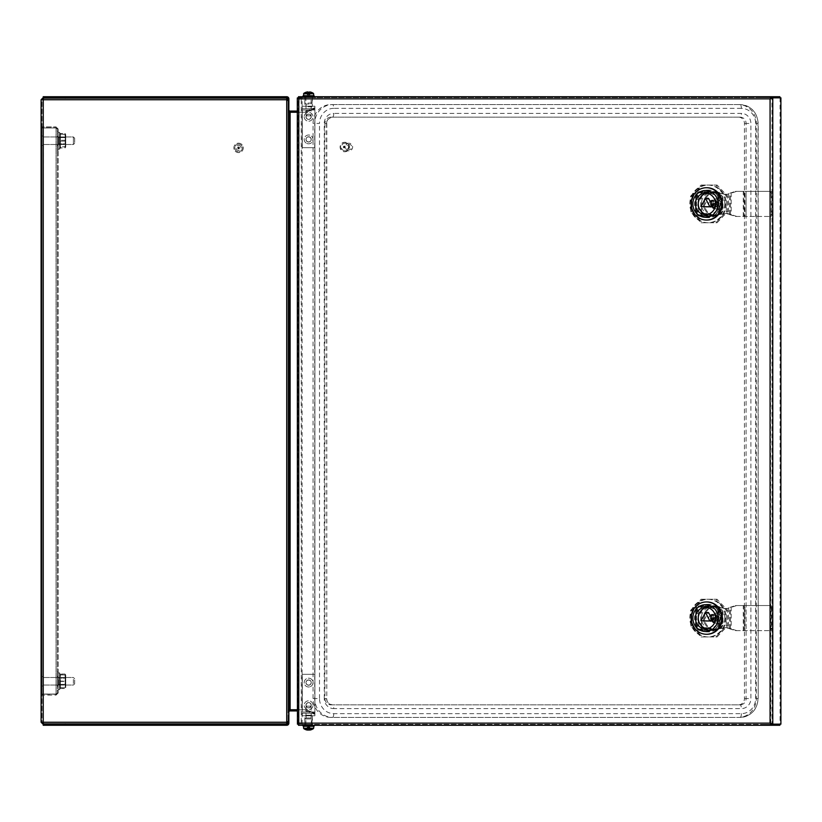 <?xml version="1.0" encoding="UTF-8"?>
<svg xmlns="http://www.w3.org/2000/svg" width="822" height="822" viewBox="0 0 822 822"><rect width="100%" height="100%" fill="white"/><g stroke="black" fill="none" stroke-linecap="round" stroke-linejoin="round"><path stroke-width="0.62" stroke-dasharray="4.11 3.08" d="M311.24 705.214A2.641 2.641 0 0 0 308.61 702.574A2.641 2.641 0 0 0 305.969 705.214A2.641 2.641 0 0 0 308.61 707.855A2.641 2.641 0 0 0 311.24 705.214A2.641 2.641 0 0 0 308.61 702.574A2.641 2.641 0 0 0 305.969 705.214A2.641 2.641 0 0 0 308.61 707.855A2.641 2.641 0 0 0 311.24 705.214M311.24 682.589A2.641 2.641 0 0 0 308.61 679.948A2.641 2.641 0 0 0 305.969 682.589A2.641 2.641 0 0 0 308.61 685.229A2.641 2.641 0 0 0 311.24 682.589A2.641 2.641 0 0 0 308.61 679.948A2.641 2.641 0 0 0 305.969 682.589A2.641 2.641 0 0 0 308.61 685.229A2.641 2.641 0 0 0 311.24 682.589M311.24 139.411A2.641 2.641 0 0 0 308.61 136.771A2.641 2.641 0 0 0 305.969 139.411A2.641 2.641 0 0 0 308.61 142.052A2.641 2.641 0 0 0 311.24 139.411A2.641 2.641 0 0 0 308.61 136.771A2.641 2.641 0 0 0 305.969 139.411A2.641 2.641 0 0 0 308.61 142.052A2.641 2.641 0 0 0 311.24 139.411M311.24 116.786A2.641 2.641 0 0 0 308.61 114.145A2.641 2.641 0 0 0 305.969 116.786A2.641 2.641 0 0 0 308.61 119.426A2.641 2.641 0 0 0 311.24 116.786A2.641 2.641 0 0 0 308.61 114.145A2.641 2.641 0 0 0 305.969 116.786A2.641 2.641 0 0 0 308.61 119.426A2.641 2.641 0 0 0 311.24 116.786M41.984 681.274L41.984 680.637L41.984 681.274M41.1 681.274L41.1 680.637L41.1 681.274M41.984 140.726L41.984 141.363L41.984 140.726M41.1 140.726L41.1 141.363L41.1 140.726M237.959 147.898A0.627 0.627 0 0 1 238.585 147.272A0.627 0.627 0 0 1 239.212 147.898A0.627 0.627 0 0 1 238.585 148.525A0.627 0.627 0 0 1 237.959 147.898M41.984 693.84L41.984 689.75L41.984 693.84M41.1 693.84L41.1 689.75L41.1 693.84M41.984 128.16L41.984 124.071L41.984 128.16M41.1 128.16L41.1 124.071L41.1 128.16M288.871 112.254L288.871 721.151L288.871 709.746L287.988 709.746L288.871 709.746L288.871 112.254L287.988 112.254L287.988 709.746L287.988 100.849L287.988 721.151L287.988 100.849L287.988 112.254L288.871 112.254L288.871 109.624L288.871 112.254L287.988 112.254L305.712 112.254L290.125 112.254L290.125 709.746L288.871 709.746M286.734 99.852L288.871 100.849L288.871 721.151L286.734 721.737L286.734 724.388L65.462 724.388L65.462 723.504L286.734 723.504L43.463 723.504L286.734 723.504L43.463 723.504L65.462 723.504L65.462 724.388L43.463 724.388L286.734 724.388L43.463 724.388L43.237 722.25L43.463 724.388L43.237 722.25L41.1 722.25L286.734 722.25L286.734 723.504L286.734 722.25L43.237 722.25L43.237 99.75L41.1 99.75L41.1 722.25L41.984 722.25L41.984 99.75L43.237 99.75L43.463 98.496L286.734 98.496L43.463 98.496L286.734 98.496L43.463 98.496L43.237 722.25L41.984 722.25L41.984 99.75L41.1 99.75L286.734 99.75L286.734 98.496L286.734 722.148M286.734 99.75L43.237 99.75L43.463 97.613L286.734 97.613L286.734 98.496L286.734 97.613L43.463 97.613L286.734 97.613L286.734 99.75L43.237 99.75L43.237 722.25L286.734 722.25M65.462 98.496L65.462 97.613L65.462 98.496M287.988 721.952L287.988 723.134A1.254 1.254 0 0 1 286.734 724.388L286.734 723.504L286.734 724.388L43.237 724.388L41.1 722.25M288.738 721.5L287.988 721.5L288.871 721.5L288.871 723.134A2.137 2.137 0 0 1 286.734 725.271L43.237 725.271L43.237 724.388L65.236 724.388L43.237 724.388L41.984 722.25M65.236 723.504L65.236 724.388L65.236 723.504M41.1 99.75L43.237 97.613L43.237 98.496L65.236 98.496L43.33 98.496M41.984 99.75L43.237 98.496M65.236 97.613L43.237 97.613L65.236 97.613L65.236 98.496L65.236 97.613M43.463 97.613L43.463 98.496L43.463 97.613M286.734 721.737L287.988 721.151L286.734 721.737L286.734 100.263L287.988 100.849L286.734 100.263L286.734 721.737M287.988 712.376L288.871 712.376L287.988 712.376M287.988 109.624L288.871 109.624L287.988 109.624M290.125 709.746L305.712 709.746L314.888 713.085L314.888 108.915L305.712 112.254L290.125 112.254L290.125 709.746L305.712 709.746L314.888 713.085L314.888 108.915L305.712 112.254L314.888 108.915L314.888 713.085L305.712 709.746L290.125 709.746L290.125 112.254M297.317 112.254L305.712 112.254L314.888 108.915L314.888 713.085L305.712 709.746L297.317 709.746M43.237 144.364L43.237 136.955L43.237 144.364M73.405 137.089L73.405 144.497L73.405 137.089M74.668 138.302L74.668 143.244L74.668 138.302M41.984 145.278L41.984 136.02L41.984 145.278M43.237 145.278L43.237 136.02L43.237 145.278M43.237 683.154L43.237 677.503L43.237 683.154M73.405 679.383L73.405 685.045L73.405 679.383M74.668 680.01L74.668 683.781L74.668 680.01M41.984 683.627L41.984 676.557L41.984 683.627M43.237 683.627L43.237 676.557L43.237 683.627M238.585 144.127A3.771 3.771 0 0 1 242.356 147.898A3.771 3.771 0 0 1 238.585 151.669A3.771 3.771 0 0 1 234.815 147.898A3.771 3.771 0 0 1 238.585 144.127A3.771 3.771 0 0 1 242.356 147.898A3.771 3.771 0 0 1 238.585 151.669A3.771 3.771 0 0 1 234.815 147.898A3.771 3.771 0 0 1 238.585 144.127M238.585 145.381A2.517 2.517 0 0 1 241.103 147.898A2.517 2.517 0 0 1 238.585 150.405A2.517 2.517 0 0 1 236.068 147.898A2.517 2.517 0 0 1 238.585 145.381M238.585 143.182A4.716 4.716 0 0 1 243.302 147.898A4.716 4.716 0 0 1 238.585 152.604A4.716 4.716 0 0 1 233.869 147.898A4.716 4.716 0 0 1 238.585 143.182A4.716 4.716 0 0 1 243.302 147.898A4.716 4.716 0 0 1 238.585 152.604A4.716 4.716 0 0 1 233.869 147.898A4.716 4.716 0 0 1 238.585 143.182M306.092 710.187A2.137 2.137 0 0 0 305.363 710.054A2.137 2.137 0 0 1 306.092 710.187L314.744 713.332L306.092 710.187L305.794 711.009A1.254 1.254 0 0 0 305.363 710.938A1.254 1.254 0 0 1 305.794 711.009L314.446 714.164L305.794 711.009L306.092 710.187M314.744 713.332L314.446 714.164L314.744 713.332M297.317 710.938L290.125 710.938A1.254 1.254 0 0 0 288.871 712.191L288.871 712.191M297.317 710.054L290.125 710.054A2.137 2.137 0 0 0 287.988 712.191A2.137 2.137 0 0 1 288.871 710.465M288.871 721.5L288.871 712.571L287.988 712.571L288.871 712.571M93.523 96.729L112.378 96.729L93.523 96.729M93.523 97.613L112.378 97.613L93.523 97.613M306.092 111.813A2.137 2.137 0 0 1 305.363 111.946A2.137 2.137 0 0 0 306.092 111.813L314.744 108.668L306.092 111.813L305.794 110.991A1.254 1.254 0 0 1 305.363 111.062A1.254 1.254 0 0 0 305.794 110.991L314.446 107.836L305.794 110.991L306.092 111.813M314.744 108.668L314.446 107.836L314.744 108.668M288.871 109.809L288.871 109.809A1.254 1.254 0 0 0 290.125 111.062L297.317 111.062M288.871 111.535A2.137 2.137 0 0 1 287.988 109.809L287.988 109.809A2.137 2.137 0 0 0 290.125 111.946L297.317 111.946M288.871 109.429L287.988 109.429L288.871 109.429L288.871 98.866A2.137 2.137 0 0 0 286.734 96.729L43.237 96.729L43.237 97.613L286.734 97.613A1.254 1.254 0 0 1 287.988 98.866L287.988 109.429L287.988 100.5L288.738 100.5M287.988 100.048L288.871 100.5M308.61 707.855A2.641 2.641 0 0 1 305.969 705.214A2.641 2.641 0 0 1 308.61 702.574A2.641 2.641 0 0 0 305.969 705.214A2.641 2.641 0 0 0 308.61 707.855A2.641 2.641 0 0 0 311.24 705.214A2.641 2.641 0 0 0 308.61 702.574A2.641 2.641 0 0 1 311.24 705.214A2.641 2.641 0 0 1 308.61 707.855M308.61 685.229A2.641 2.641 0 0 1 305.969 682.589A2.641 2.641 0 0 1 308.61 679.948A2.641 2.641 0 0 0 305.969 682.589A2.641 2.641 0 0 0 308.61 685.229A2.641 2.641 0 0 0 311.24 682.589A2.641 2.641 0 0 0 308.61 679.948A2.641 2.641 0 0 1 311.24 682.589A2.641 2.641 0 0 1 308.61 685.229M311.24 713.26L305.969 713.26L311.24 713.26L311.24 715.777L305.969 715.777L311.24 715.777M305.969 713.26L305.969 715.777M302.321 713.26L302.321 715.777L314.888 715.777L302.321 715.777L302.321 713.26L314.888 713.26L302.321 713.26L302.321 712.006L302.321 715.777M314.888 713.26L314.888 715.777L314.888 712.006L302.321 712.006L302.321 674.297L314.888 674.297L314.888 715.777M302.321 712.006L302.321 674.297L314.888 674.297L314.888 712.006L302.321 712.006M308.61 114.145A2.641 2.641 0 0 1 311.24 116.786A2.641 2.641 0 0 1 308.61 119.426A2.641 2.641 0 0 0 311.24 116.786A2.641 2.641 0 0 0 308.61 114.145A2.641 2.641 0 0 0 305.969 116.786A2.641 2.641 0 0 0 308.61 119.426A2.641 2.641 0 0 1 305.969 116.786A2.641 2.641 0 0 1 308.61 114.145M308.61 136.771A2.641 2.641 0 0 1 311.24 139.411A2.641 2.641 0 0 1 308.61 142.052A2.641 2.641 0 0 0 311.24 139.411A2.641 2.641 0 0 0 308.61 136.771A2.641 2.641 0 0 0 305.969 139.411A2.641 2.641 0 0 0 308.61 142.052A2.641 2.641 0 0 1 305.969 139.411A2.641 2.641 0 0 1 308.61 136.771M305.969 108.74L311.24 108.74L305.969 108.74L305.969 106.223L311.24 106.223L305.969 106.223M311.24 108.74L311.24 106.223M314.888 108.74L314.888 106.223L302.321 106.223L314.888 106.223L314.888 108.74L302.321 108.74L314.888 108.74L314.888 109.994L314.888 106.223M302.321 108.74L302.321 106.223L302.321 109.994L314.888 109.994L314.888 147.703L302.321 147.703L302.321 106.223M314.888 109.994L314.888 147.703L302.321 147.703L302.321 109.994L314.888 109.994M313.007 705.214A4.398 4.398 0 0 0 308.61 700.817A4.398 4.398 0 0 0 304.202 705.214A4.398 4.398 0 0 0 308.61 709.612A4.398 4.398 0 0 0 313.007 705.214A4.398 4.398 0 0 0 308.61 700.817A4.398 4.398 0 0 0 304.202 705.214A4.398 4.398 0 0 0 308.61 709.612A4.398 4.398 0 0 0 313.007 705.214M311.117 705.214A2.517 2.517 0 0 1 308.61 707.732A2.517 2.517 0 0 1 306.092 705.214A2.517 2.517 0 0 1 308.61 702.707A2.517 2.517 0 0 1 311.117 705.214A2.517 2.517 0 0 0 308.61 702.707A2.517 2.517 0 0 0 306.092 705.214A2.517 2.517 0 0 0 308.61 707.732A2.517 2.517 0 0 0 311.117 705.214M310.284 686.658A4.398 4.398 0 0 0 312.668 680.914A4.398 4.398 0 0 0 306.925 678.52A4.398 4.398 0 0 0 304.541 684.274A4.398 4.398 0 0 0 310.284 686.658A4.398 4.398 0 0 0 312.668 680.914A4.398 4.398 0 0 0 306.925 678.52A4.398 4.398 0 0 0 304.541 684.274A4.398 4.398 0 0 0 310.284 686.658M309.565 684.911A2.517 2.517 0 0 1 306.277 683.555A2.517 2.517 0 0 1 307.644 680.267A2.517 2.517 0 0 1 310.932 681.633A2.517 2.517 0 0 1 309.565 684.911A2.517 2.517 0 0 0 310.932 681.633A2.517 2.517 0 0 0 307.644 680.267A2.517 2.517 0 0 0 306.277 683.555A2.517 2.517 0 0 0 309.565 684.911M304.202 116.786A4.398 4.398 0 0 0 308.61 121.183A4.398 4.398 0 0 0 313.007 116.786A4.398 4.398 0 0 0 308.61 112.388A4.398 4.398 0 0 0 304.202 116.786A4.398 4.398 0 0 0 308.61 121.183A4.398 4.398 0 0 0 313.007 116.786A4.398 4.398 0 0 0 308.61 112.388A4.398 4.398 0 0 0 304.202 116.786M306.092 116.786A2.517 2.517 0 0 1 308.61 114.268A2.517 2.517 0 0 1 311.117 116.786A2.517 2.517 0 0 1 308.61 119.293A2.517 2.517 0 0 1 306.092 116.786A2.517 2.517 0 0 0 308.61 119.293A2.517 2.517 0 0 0 311.117 116.786A2.517 2.517 0 0 0 308.61 114.268A2.517 2.517 0 0 0 306.092 116.786M306.925 143.48A4.398 4.398 0 0 0 312.668 141.086A4.398 4.398 0 0 0 310.284 135.342A4.398 4.398 0 0 0 304.541 137.726A4.398 4.398 0 0 0 306.925 143.48A4.398 4.398 0 0 0 312.668 141.086A4.398 4.398 0 0 0 310.284 135.342A4.398 4.398 0 0 0 304.541 137.726A4.398 4.398 0 0 0 306.925 143.48M307.644 141.733A2.517 2.517 0 0 1 306.277 138.445A2.517 2.517 0 0 1 309.565 137.089A2.517 2.517 0 0 1 310.932 140.367A2.517 2.517 0 0 1 307.644 141.733A2.517 2.517 0 0 0 310.932 140.367A2.517 2.517 0 0 0 309.565 137.089A2.517 2.517 0 0 0 306.277 138.445A2.517 2.517 0 0 0 307.644 141.733M57.314 685.671L58.198 685.671L58.198 676.866L58.198 685.671L57.314 685.671L57.314 676.866L57.314 685.671M57.314 145.134L58.198 145.134L58.198 136.329L58.198 145.134L57.314 145.134L57.314 136.329L57.314 145.134M57.314 686.298L57.314 671.841L57.314 686.298L58.198 686.298L58.198 676.239L58.198 690.696L58.198 686.298L57.314 686.298M57.314 135.702L57.314 150.159L57.314 135.702L58.198 135.702L58.198 145.761L58.198 131.304L58.198 135.702L57.314 135.702M57.314 129.044L57.314 692.956L57.314 129.044L58.198 129.044L58.198 692.956L58.198 129.044L56.06 127.965L41.984 127.965L56.06 127.965L58.198 129.044L56.06 126.907L57.314 129.044L56.06 127.965L58.198 129.044L56.06 126.907L56.06 127.78L41.984 127.78L41.984 126.907L56.06 126.907L41.984 126.907L41.984 127.78L56.06 127.78L57.314 129.044M58.198 676.239L58.198 671.841L58.198 676.239L57.314 676.239L58.198 676.239M58.198 145.761L58.198 150.159L58.198 145.761L57.314 145.761L58.198 145.761M57.314 692.956L58.198 692.956L56.06 695.093L57.314 692.956L56.06 694.22L41.984 694.22L41.984 695.093L56.06 695.093L58.198 692.956L56.06 694.035L58.198 692.956L56.06 694.035L57.314 692.956M41.984 694.035L56.06 694.035L41.984 694.035L41.984 127.965L41.984 694.035L41.984 127.965L41.984 694.035L56.06 694.035L41.984 694.035M56.06 695.093L56.06 694.22L41.984 694.22L41.984 695.093L56.06 695.093M56.06 127.965L41.984 127.965L56.06 127.965L56.06 694.035L56.06 127.965M57.314 136.329L58.198 136.329L57.314 136.329M57.314 676.866L58.198 676.866L57.314 676.866M344.274 146.388L344.562 146.388A0.627 0.596 90 0 1 345.158 147.015A0.627 0.596 90 0 1 344.418 147.621M762.045 724.388L762.045 725.271L770.214 725.271L770.214 724.388L762.045 724.388L770.214 724.388M769.988 97.613L762.045 97.613L769.988 97.613M769.988 96.729L762.045 96.729L770.214 96.729L770.214 97.613M304.746 725.271L312.689 725.271L304.746 725.271M304.746 724.388L312.689 724.388L304.746 724.388M312.463 97.613L304.52 97.613L312.463 97.613M304.746 96.729L312.689 96.729L304.746 96.729M779.862 725.271L298.478 725.271L298.478 724.603M779.862 724.388L302.496 724.388L302.496 725.271M771.745 724.388L302.496 724.388M310.757 724.388L310.757 725.271M770.769 723.35L770.358 98.866L299.044 98.866L298.478 97.613L302.496 97.613L302.496 96.729L298.478 96.729L298.478 97.397M302.496 96.729L779.862 96.729M302.496 97.613L779.862 97.613M298.756 98.866L298.478 97.613L771.745 97.613M310.757 97.613L310.757 96.729M695.72 610.243L695.72 625.963A4.398 4.161 -90 0 0 699.882 630.361L714.739 630.361A4.398 4.161 -90 0 0 718.901 625.963L718.901 610.243A4.398 4.161 -90 0 0 714.739 605.845L699.882 605.845A4.398 4.161 -90 0 0 695.72 610.243L695.433 625.963A4.398 4.161 -90 0 0 699.594 630.361L714.452 630.361A4.398 4.161 -90 0 0 718.613 625.963L718.613 610.243A4.398 4.161 -90 0 0 714.452 605.845L699.594 605.845A4.398 4.161 -90 0 0 695.433 610.243M718.901 211.757L718.901 196.037A4.398 4.161 -90 0 0 714.739 191.639L699.882 191.639A4.398 4.161 -90 0 0 695.72 196.037L695.72 211.757A4.398 4.161 -90 0 0 699.882 216.155L714.739 216.155A4.398 4.161 -90 0 0 718.901 211.757L718.613 196.037A4.398 4.161 -90 0 0 714.452 191.639L699.594 191.639A4.398 4.161 -90 0 0 695.433 196.037L695.433 211.757A4.398 4.161 -90 0 0 699.594 216.155L714.452 216.155A4.398 4.161 -90 0 0 718.613 211.757M299.044 98.866L298.756 723.134M298.53 724.161L302.085 724.161L297.441 724.161L297.441 97.839L301.253 97.839L301.253 724.161M302.085 724.161L302.085 97.839L301.253 97.839M298.53 97.839L302.085 97.839M299.044 723.134L770.07 723.134M770.769 98.65L770.07 98.866M780.068 97.839L780.068 724.161L771.95 724.161L771.95 97.839L780.9 97.839M780.068 724.161L780.9 724.161M330.896 117.156A6.288 5.939 -90 0 0 324.957 123.444L326.796 123.444C326.067 120.762 327.978 118.666 332.54 117.156A3.771 1.233 90 0 0 333.763 113.385A10.059 9.504 -90 0 0 324.258 123.444L326.591 123.444A6.288 5.939 -90 0 1 332.54 117.156L740.149 117.156L332.54 117.156M313.069 698.556L319.501 698.556A15.084 14.262 -90 0 0 333.763 713.64L741.372 713.64A15.084 14.262 -90 0 0 755.634 698.556L755.634 123.444A15.084 14.262 -90 0 0 741.372 108.36A3.771 1.233 90 0 0 740.149 104.589L330.896 104.589A18.855 17.827 -90 0 0 313.069 123.444L313.069 698.556A18.855 17.827 -90 0 0 330.896 717.411L738.505 717.411A18.855 17.827 -90 0 0 756.332 698.556L756.332 123.444A18.855 17.827 -90 0 0 738.505 104.589L330.896 104.589M755.634 123.444L757.966 123.444A18.855 17.827 -90 0 0 740.149 104.589L738.505 104.589M324.957 123.444L324.957 698.556A6.288 5.939 -90 0 0 330.896 704.844L738.505 704.844A6.288 5.939 -90 0 0 744.444 698.556L744.444 123.444A6.288 5.939 -90 0 0 738.505 117.156M738.505 704.844L740.149 704.844A3.771 1.233 -90 0 1 741.372 708.615A10.059 9.504 -90 0 0 750.887 698.556L750.887 123.444A10.059 9.504 -90 0 0 741.372 113.385L333.763 113.385M333.763 713.64A3.771 1.233 -90 0 1 332.54 717.411L738.505 717.411M330.896 704.844L740.149 704.844A6.288 5.939 -90 0 0 746.088 698.556L750.887 698.556M741.372 108.36L333.763 108.36A3.771 1.233 90 0 0 332.54 104.589A18.855 17.827 -90 0 0 314.713 123.444L314.713 698.556A18.855 17.827 -90 0 0 332.54 717.411L330.896 717.411M342.897 143.942A3.771 3.565 90 0 1 348.364 145.864A3.771 3.565 90 0 1 344.973 150.786A3.771 3.565 90 0 1 342.897 143.942M346.997 143.942A3.771 3.565 90 0 1 352.463 145.864A3.771 3.565 90 0 1 349.073 150.786A3.771 3.565 90 0 1 346.997 143.942M348.096 144.97A2.517 2.374 90 0 1 351.415 145.556A2.517 2.374 90 0 1 350.86 149.059A2.517 2.374 90 0 1 347.552 148.474A2.517 2.374 90 0 1 348.096 144.97M341.973 143.182A4.716 4.459 90 0 1 348.805 145.576A4.716 4.459 90 0 1 344.562 151.731A4.716 4.459 90 0 1 341.973 143.182M342.384 143.182A4.716 4.459 90 0 1 349.216 145.576A4.716 4.459 90 0 1 344.973 151.731A4.716 4.459 90 0 1 342.384 143.182M313.634 95.722L303.575 95.722M309.236 95.722L304.767 95.722L309.236 95.722M308.086 106.788L311.743 106.788L308.086 106.788M308.188 106.161L311.117 106.161L308.188 106.161M308.034 103.079L312.062 103.079L308.034 103.079M309.021 104.024L306.092 104.024L309.021 104.024M307.983 106.161L312.381 106.161L307.983 106.161M307.664 96.729L314.261 96.729L307.664 96.729M307.983 96.729L312.381 96.729L307.983 96.729M312.935 95.855L311.939 95.722L312.915 95.722M311.456 95.722L306.092 95.979L311.117 95.979L311.117 115.84L306.092 115.84L305.835 95.722L311.374 95.722L305.835 95.722M706.92 220.049A16.152 15.269 90 0 1 691.754 203.897A16.152 15.269 90 0 1 706.92 187.745M706.817 220.049A16.152 15.269 90 0 1 691.549 203.897A16.152 15.269 90 0 1 706.817 187.745M718.14 198.431L718.14 209.363A6.288 5.939 90 0 1 712.191 215.652L701.854 215.652A6.288 5.939 90 0 1 695.915 209.363L695.915 198.431A6.288 5.939 90 0 1 701.854 192.143L712.191 192.143A6.288 5.939 90 0 1 718.14 198.431L717.935 209.363A6.288 5.939 90 0 1 711.986 215.652L701.649 215.652A6.288 5.939 90 0 1 695.71 209.363L695.71 198.431A6.288 5.939 90 0 1 701.649 192.143L711.986 192.143A6.288 5.939 90 0 1 717.935 198.431A6.288 5.939 -90 0 0 711.986 192.143L713.63 192.143A6.288 5.939 90 0 1 716.229 192.78L715.407 192.78A6.288 5.939 90 0 1 718.151 195.677A13.83 13.07 90 0 1 720.709 203.897A13.83 13.07 90 0 1 718.151 212.117A6.288 5.939 90 0 1 715.407 215.015A13.83 13.07 90 0 1 707.639 217.727A13.83 13.07 90 0 1 699.871 215.015A6.288 5.939 90 0 1 697.128 212.117A13.83 13.07 90 0 1 697.128 195.677A6.288 5.939 90 0 1 699.871 192.78A13.83 13.07 90 0 1 707.639 190.067A13.83 13.07 90 0 1 715.407 192.78M712.191 192.143L701.649 192.143A6.288 5.939 -90 0 0 695.71 198.431L695.71 209.363A6.288 5.939 -90 0 0 701.649 215.652L703.293 215.652A6.288 5.939 90 0 1 700.683 215.015L699.871 215.015M712.191 215.652L711.986 215.652A6.288 5.939 -90 0 0 717.935 209.363L717.935 198.431L719.569 198.431L719.569 199.438A12.566 11.888 90 0 1 720.339 203.897A12.566 11.888 90 0 1 719.569 208.356L720.802 208.356L720.802 209.363A6.288 5.939 90 0 1 714.863 215.652L717.031 215.652A6.288 5.939 -90 0 0 722.97 209.363L722.97 198.431A6.288 5.939 -90 0 0 717.031 192.143L706.694 192.143A6.288 5.939 -90 0 0 700.745 198.431L700.745 209.363A6.288 5.939 -90 0 0 706.694 215.652L717.031 215.652L717.236 215.025L714.01 215.025A11.313 10.696 -90 0 0 722.579 205.952L722.579 209.363A5.662 5.343 90 0 1 717.236 215.025M701.854 215.652L712.674 215.652A12.566 11.888 90 0 1 708.461 216.463A12.566 11.888 90 0 1 704.249 215.652L706.694 215.652L706.899 215.025A5.662 5.343 90 0 1 701.546 209.363L701.546 205.952A11.313 10.696 -90 0 0 710.126 215.025L706.899 215.025M701.854 192.143L704.249 192.143A12.566 11.888 90 0 1 708.461 191.331A12.566 11.888 90 0 1 712.674 192.143L717.031 192.143L717.236 192.769A5.662 5.343 90 0 1 722.579 198.431L722.579 205.952M710.547 203.897A3.771 3.565 -90 0 0 714.113 207.668A3.771 3.565 -90 0 0 717.678 203.897A3.771 3.565 -90 0 0 714.113 200.126A3.771 3.565 -90 0 0 710.547 203.897A3.771 3.565 -90 0 0 714.113 207.668A3.771 3.565 -90 0 0 717.678 203.897A3.771 3.565 -90 0 0 714.113 200.126A3.771 3.565 -90 0 0 710.547 203.897M715.921 203.897A3.771 3.565 90 0 1 712.355 207.668A3.771 3.565 90 0 1 708.79 203.897A3.771 3.565 90 0 1 712.355 200.126A3.771 3.565 90 0 1 715.921 203.897M714.863 192.143A6.288 5.939 90 0 1 720.802 198.431L720.802 199.438L719.569 199.438M720.802 199.438A12.566 11.888 90 0 1 721.572 203.897A12.566 11.888 90 0 1 720.802 208.356M690.634 203.897A18.855 17.827 90 0 1 695.854 190.56A18.855 17.827 90 0 1 708.461 185.042A18.855 17.827 90 0 1 721.058 190.56A18.855 17.827 90 0 1 726.288 203.897A18.855 17.827 90 0 1 721.058 217.234A18.855 17.827 90 0 1 708.461 222.752A18.855 17.827 90 0 1 695.854 217.234A18.855 17.827 90 0 1 690.634 203.897L690.634 196.088L701.074 185.042L715.839 185.042L726.288 196.088L726.288 211.706L715.839 222.752L701.074 222.752L690.634 211.706L690.634 203.897M689.812 203.897A18.855 17.827 90 0 1 707.639 185.042A18.855 17.827 90 0 1 725.466 203.897A18.855 17.827 90 0 1 707.639 222.752A18.855 17.827 90 0 1 689.812 203.897M719.569 208.356L719.569 209.363A6.288 5.939 90 0 1 718.973 212.117A13.83 13.07 90 0 0 721.531 203.897A13.83 13.07 90 0 0 718.973 195.677L718.151 195.677M701.166 206.805L704.033 206.805L700.961 206.425M706.941 214.47A10.686 10.1 -90 0 0 708.379 214.583A10.686 10.1 -90 0 0 718.479 203.897A10.686 10.1 -90 0 0 708.379 193.211A10.686 10.1 -90 0 0 706.941 193.324M706.612 187.745A16.152 15.269 -90 0 0 691.549 203.897A16.152 15.269 -90 0 0 706.612 220.049M724.809 203.897A11.313 10.696 -90 0 0 714.113 192.584A11.313 10.696 -90 0 0 703.416 203.897A11.313 10.696 -90 0 0 714.113 215.21A11.313 10.696 -90 0 0 724.809 203.897M701.546 205.952L701.546 198.431A5.662 5.343 90 0 1 706.899 192.769L710.126 192.769A11.313 10.696 -90 0 0 701.546 201.842M710.126 192.769L717.236 192.769M722.579 201.842A11.313 10.696 -90 0 0 714.01 192.769M697.128 212.117L697.95 212.117A6.288 5.939 90 0 1 697.344 209.363L697.344 208.356A12.566 11.888 90 0 1 697.344 199.438L698.577 199.438L698.577 198.431A6.288 5.939 90 0 1 704.516 192.143L706.694 192.143L706.899 192.769M715.407 215.015L716.229 215.015A6.288 5.939 90 0 1 713.63 215.652M718.151 212.117L718.973 212.117M718.973 195.677A6.288 5.939 90 0 1 719.569 198.431M697.344 199.438L697.344 198.431A6.288 5.939 90 0 1 697.95 195.677L697.128 195.677M699.871 192.78L700.683 192.78A6.288 5.939 90 0 1 703.293 192.143M705.307 198.472L708.174 198.472L703.827 206.425M714.01 215.025L710.126 215.025M704.516 215.652A6.288 5.939 90 0 1 698.577 209.363L698.577 208.356L697.344 208.356M714.863 215.652L712.674 215.652M704.249 215.652L703.293 215.652M712.674 192.143L713.63 192.143M716.229 215.015A13.83 13.07 90 0 1 708.461 217.727A13.83 13.07 90 0 1 700.683 215.015M697.95 212.117A13.83 13.07 90 0 1 697.95 195.677M700.683 192.78A13.83 13.07 90 0 1 708.461 190.067A13.83 13.07 90 0 1 716.229 192.78M691.867 196.088L702.307 185.042L717.072 185.042L727.511 196.088L727.511 211.706L717.072 222.752L702.307 222.752L691.867 211.706L691.867 196.088L690.634 196.088M705.471 192.143A12.566 11.888 90 0 1 709.684 191.331A12.566 11.888 90 0 1 713.907 192.143M698.577 208.356A12.566 11.888 90 0 1 698.577 199.438M713.907 215.652A12.566 11.888 90 0 1 709.684 216.463A12.566 11.888 90 0 1 705.471 215.652M702.307 185.042L701.074 185.042M717.072 185.042L715.839 185.042M727.511 196.088L726.288 196.088M727.511 211.706L726.288 211.706M717.072 222.752L715.839 222.752M702.307 222.752L701.074 222.752M691.867 211.706L690.634 211.706M718.788 203.897A3.771 3.565 90 0 1 715.222 207.668A3.771 3.565 90 0 1 711.657 203.897A3.771 3.565 90 0 1 715.222 200.126A3.771 3.565 90 0 1 718.788 203.897M728.405 193.581L728.405 214.213L735.556 216.463L743.273 216.463L743.273 191.331L744.013 191.331L735.556 191.331L726.001 194.465L714.113 192.584A11.313 10.696 -90 0 0 703.416 203.897A11.313 10.696 -90 0 0 714.113 215.21L715.222 215.21A11.313 10.696 -90 0 1 704.526 203.897A11.313 10.696 -90 0 1 715.222 192.584L727.11 194.465L736.851 191.331L770.091 191.331A2.517 2.374 90 0 1 772.464 193.838L771.365 193.838L771.365 213.956L772.464 213.956L772.464 193.838M728.405 214.213L726.001 213.33L712.006 215.21M736.851 216.463L727.11 213.33L715.222 215.21M735.556 216.463L768.981 216.463A2.517 2.374 -90 0 0 771.365 213.956M768.981 216.463L744.938 216.463L744.938 191.331L744.013 191.331L744.013 216.463L746.047 216.463L746.047 191.331L744.938 191.331L770.091 191.331M772.464 213.956A2.517 2.374 90 0 1 770.091 216.463M771.365 193.838A2.517 2.374 -90 0 0 768.981 191.331M735.556 191.331L736.851 191.331M712.006 192.584L715.222 192.584M726.001 194.465L727.11 194.465M726.001 213.33L727.11 213.33M713.999 203.25A8.076 1.048 -90 0 0 713.999 204.544L715.428 204.544A1.264 1.202 90 0 0 715.849 204.986A8.148 2.651 90 0 1 715.746 206.394A8.076 3.411 -170.8 0 0 716.363 206.404A8.076 3.411 -170.8 0 0 716.969 206.394L716.147 204.75L717.072 204.986A1.264 1.202 90 0 0 717.493 204.544L718.716 204.544A8.076 5.764 90 0 0 718.716 203.25L716.342 203.25A1.069 1.007 90 0 1 714.924 204.75A1.069 1.007 90 0 1 714.729 203.25L715.428 203.25A1.264 1.202 90 0 1 715.849 202.808A8.148 2.651 90 0 0 715.746 201.4L714.924 203.044L715.849 202.808M715.972 199.058A4.84 4.583 90 0 1 720.555 203.897A4.84 4.583 90 0 1 715.972 208.737A4.84 4.583 90 0 1 711.4 203.897A4.84 4.583 90 0 1 715.972 199.058M710.465 203.897A5.024 4.757 90 0 1 715.222 198.873A5.024 4.757 90 0 1 719.98 203.897A5.024 4.757 90 0 1 715.222 208.922A5.024 4.757 90 0 1 710.465 203.897M708.749 203.897A2.517 2.374 90 0 1 711.122 201.38A2.517 2.374 90 0 1 713.496 203.897A2.517 2.374 90 0 1 711.122 206.414A2.517 2.374 90 0 1 708.749 203.897M717.072 204.986A8.148 2.651 -90 0 1 716.969 206.394M715.746 201.4A8.076 3.411 -9.2 0 1 716.363 201.39A8.076 3.411 -9.2 0 1 716.969 201.4A8.148 2.651 -90 0 1 717.072 202.808A1.264 1.202 90 0 1 717.493 203.25L718.716 203.25M715.428 204.544L713.999 204.544M717.072 202.808L716.147 203.044L716.969 201.4M715.849 204.986L714.924 204.75L715.746 206.394M716.147 205.13L714.924 205.13M717.493 204.544L716.342 204.544L716.702 203.25M715.428 203.25L714.729 203.25A1.069 1.007 90 0 1 716.342 203.25L717.493 203.25M714.924 202.664L716.147 202.664M718.716 204.544L716.702 204.544M714.369 204.544L714.369 203.25M303.482 726.145L313.634 726.278L304.767 726.278L312.442 726.278L305.147 725.898L312.062 725.898L312.062 718.921L305.147 718.921L312.062 718.921L311.117 717.976L306.092 717.976L311.117 717.976L311.117 715.839L306.092 715.839L311.117 715.839L311.743 715.212L305.465 715.212L311.743 715.212L312.381 715.839L304.828 715.839L312.381 715.839L312.381 725.271L304.828 725.271L312.381 725.271M302.948 725.271L314.261 725.271M303.801 726.145L313.634 726.278M303.534 726.145L304.448 726.145L303.544 726.278M304.746 726.145L305.147 718.921L306.092 717.976L306.092 715.839L305.465 715.212L304.828 715.839L304.828 725.271M305.25 726.145L304.53 726.145L305.25 726.278M706.92 634.255A16.152 15.269 90 0 1 691.754 618.103A16.152 15.269 90 0 1 706.92 601.951M706.817 634.255A16.152 15.269 90 0 1 691.549 618.103A16.152 15.269 90 0 1 706.817 601.951M718.14 612.637L718.14 623.569A6.288 5.939 90 0 1 712.191 629.858L701.854 629.858A6.288 5.939 90 0 1 695.915 623.569L695.915 612.637A6.288 5.939 90 0 1 701.854 606.348L712.191 606.348A6.288 5.939 90 0 1 718.14 612.637L717.935 623.569A6.288 5.939 90 0 1 711.986 629.858L701.649 629.858A6.288 5.939 90 0 1 695.71 623.569L695.71 612.637A6.288 5.939 90 0 1 701.649 606.348L711.986 606.348A6.288 5.939 90 0 1 717.935 612.637A6.288 5.939 -90 0 0 711.986 606.348L713.63 606.348A6.288 5.939 90 0 1 716.229 606.985L715.407 606.985A6.288 5.939 90 0 1 718.151 609.883A13.83 13.07 90 0 1 720.709 618.103A13.83 13.07 90 0 1 718.151 626.323A6.288 5.939 90 0 1 715.407 629.22A13.83 13.07 90 0 1 707.639 631.933A13.83 13.07 90 0 1 699.871 629.22A6.288 5.939 90 0 1 697.128 626.323A13.83 13.07 90 0 1 697.128 609.883A6.288 5.939 90 0 1 699.871 606.985A13.83 13.07 90 0 1 707.639 604.273A13.83 13.07 90 0 1 715.407 606.985M712.191 606.348L701.649 606.348A6.288 5.939 -90 0 0 695.71 612.637L695.71 623.569A6.288 5.939 -90 0 0 701.649 629.858L703.293 629.858A6.288 5.939 90 0 1 700.683 629.22L699.871 629.22M712.191 629.858L711.986 629.858A6.288 5.939 -90 0 0 717.935 623.569L717.935 612.637L719.569 612.637L719.569 613.644A12.566 11.888 90 0 1 720.339 618.103A12.566 11.888 90 0 1 719.569 622.562L720.802 622.562L720.802 623.569A6.288 5.939 90 0 1 714.863 629.858L717.031 629.858A6.288 5.939 -90 0 0 722.97 623.569L722.97 612.637A6.288 5.939 -90 0 0 717.031 606.348L706.694 606.348A6.288 5.939 -90 0 0 700.745 612.637L700.745 623.569A6.288 5.939 -90 0 0 706.694 629.858L717.031 629.858L717.236 629.231L714.01 629.231A11.313 10.696 -90 0 0 722.579 620.158L722.579 623.569A5.662 5.343 90 0 1 717.236 629.231M701.854 629.858L712.674 629.858A12.566 11.888 90 0 1 708.461 630.669A12.566 11.888 90 0 1 704.249 629.858L706.694 629.858L706.899 629.231A5.662 5.343 90 0 1 701.546 623.569L701.546 620.158A11.313 10.696 -90 0 0 710.126 629.231L706.899 629.231M701.854 606.348L704.249 606.348A12.566 11.888 90 0 1 708.461 605.537A12.566 11.888 90 0 1 712.674 606.348L717.031 606.348L717.236 606.975A5.662 5.343 90 0 1 722.579 612.637L722.579 620.158M710.547 618.103A3.771 3.565 -90 0 0 714.113 621.874A3.771 3.565 -90 0 0 717.678 618.103A3.771 3.565 -90 0 0 714.113 614.332A3.771 3.565 -90 0 0 710.547 618.103A3.771 3.565 -90 0 0 714.113 621.874A3.771 3.565 -90 0 0 717.678 618.103A3.771 3.565 -90 0 0 714.113 614.332A3.771 3.565 -90 0 0 710.547 618.103M715.921 618.103A3.771 3.565 90 0 1 712.355 621.874A3.771 3.565 90 0 1 708.79 618.103A3.771 3.565 90 0 1 712.355 614.332A3.771 3.565 90 0 1 715.921 618.103M714.863 606.348A6.288 5.939 90 0 1 720.802 612.637L720.802 613.644L719.569 613.644M720.802 613.644A12.566 11.888 90 0 1 721.572 618.103A12.566 11.888 90 0 1 720.802 622.562M690.634 618.103A18.855 17.827 90 0 1 695.854 604.766A18.855 17.827 90 0 1 708.461 599.248A18.855 17.827 90 0 1 721.058 604.766A18.855 17.827 90 0 1 726.288 618.103A18.855 17.827 90 0 1 721.058 631.44A18.855 17.827 90 0 1 708.461 636.958A18.855 17.827 90 0 1 695.854 631.44A18.855 17.827 90 0 1 690.634 618.103L690.634 610.294L701.074 599.248L715.839 599.248L726.288 610.294L726.288 625.912L715.839 636.958L701.074 636.958L690.634 625.912L690.634 618.103M689.812 618.103A18.855 17.827 90 0 1 707.639 599.248A18.855 17.827 90 0 1 725.466 618.103A18.855 17.827 90 0 1 707.639 636.958A18.855 17.827 90 0 1 689.812 618.103M719.569 622.562L719.569 623.569A6.288 5.939 90 0 1 718.973 626.323A13.83 13.07 90 0 0 721.531 618.103A13.83 13.07 90 0 0 718.973 609.883L718.151 609.883M701.166 621L704.033 621L700.961 620.631M706.941 628.676A10.686 10.1 -90 0 0 708.379 628.789A10.686 10.1 -90 0 0 718.479 618.103A10.686 10.1 -90 0 0 708.379 607.417A10.686 10.1 -90 0 0 706.941 607.53M706.612 601.951A16.152 15.269 -90 0 0 691.549 618.103A16.152 15.269 -90 0 0 706.612 634.255M724.809 618.103A11.313 10.696 -90 0 0 714.113 606.79A11.313 10.696 -90 0 0 703.416 618.103A11.313 10.696 -90 0 0 714.113 629.416A11.313 10.696 -90 0 0 724.809 618.103M701.546 620.158L701.546 612.637A5.662 5.343 90 0 1 706.899 606.975L710.126 606.975A11.313 10.696 -90 0 0 701.546 616.048M710.126 606.975L717.236 606.975M722.579 616.048A11.313 10.696 -90 0 0 714.01 606.975M697.128 626.323L697.95 626.323A6.288 5.939 90 0 1 697.344 623.569L697.344 622.562A12.566 11.888 90 0 1 697.344 613.644L698.577 613.644L698.577 612.637A6.288 5.939 90 0 1 704.516 606.348L706.694 606.348L706.899 606.975M715.407 629.22L716.229 629.22A6.288 5.939 90 0 1 713.63 629.858M718.151 626.323L718.973 626.323M718.973 609.883A6.288 5.939 90 0 1 719.569 612.637M697.344 613.644L697.344 612.637A6.288 5.939 90 0 1 697.95 609.883L697.128 609.883M699.871 606.985L700.683 606.985A6.288 5.939 90 0 1 703.293 606.348M705.307 612.678L708.174 612.678L703.827 620.631M714.01 629.231L710.126 629.231M704.516 629.858A6.288 5.939 90 0 1 698.577 623.569L698.577 622.562L697.344 622.562M714.863 629.858L712.674 629.858M704.249 629.858L703.293 629.858M712.674 606.348L713.63 606.348M716.229 629.22A13.83 13.07 90 0 1 708.461 631.933A13.83 13.07 90 0 1 700.683 629.22M697.95 626.323A13.83 13.07 90 0 1 697.95 609.883M700.683 606.985A13.83 13.07 90 0 1 708.461 604.273A13.83 13.07 90 0 1 716.229 606.985M691.867 610.294L702.307 599.248L717.072 599.248L727.511 610.294L727.511 625.912L717.072 636.958L702.307 636.958L691.867 625.912L691.867 610.294L690.634 610.294M705.471 606.348A12.566 11.888 90 0 1 709.684 605.537A12.566 11.888 90 0 1 713.907 606.348M698.577 622.562A12.566 11.888 90 0 1 698.577 613.644M713.907 629.858A12.566 11.888 90 0 1 709.684 630.669A12.566 11.888 90 0 1 705.471 629.858M702.307 599.248L701.074 599.248M717.072 599.248L715.839 599.248M727.511 610.294L726.288 610.294M727.511 625.912L726.288 625.912M717.072 636.958L715.839 636.958M702.307 636.958L701.074 636.958M691.867 625.912L690.634 625.912M718.788 618.103A3.771 3.565 90 0 1 715.222 621.874A3.771 3.565 90 0 1 711.657 618.103A3.771 3.565 90 0 1 715.222 614.332A3.771 3.565 90 0 1 718.788 618.103M728.405 607.787L728.405 628.419L735.556 630.669L743.273 630.669L743.273 605.537L744.013 605.537L735.556 605.537L726.001 608.67L714.113 606.79A11.313 10.696 -90 0 0 703.416 618.103A11.313 10.696 -90 0 0 714.113 629.416L715.222 629.416A11.313 10.696 -90 0 1 704.526 618.103A11.313 10.696 -90 0 1 715.222 606.79L727.11 608.67L736.851 605.537L770.091 605.537A2.517 2.374 90 0 1 772.464 608.044L771.365 608.044L771.365 628.162L772.464 628.162L772.464 608.044M728.405 628.419L726.001 627.535L712.006 629.416M736.851 630.669L727.11 627.535L715.222 629.416M735.556 630.669L768.981 630.669A2.517 2.374 -90 0 0 771.365 628.162M768.981 630.669L744.938 630.669L744.938 605.537L744.013 605.537L744.013 630.669L746.047 630.669L746.047 605.537L744.938 605.537L770.091 605.537M772.464 628.162A2.517 2.374 90 0 1 770.091 630.669M771.365 608.044A2.517 2.374 -90 0 0 768.981 605.537M735.556 605.537L736.851 605.537M712.006 606.79L715.222 606.79M726.001 608.67L727.11 608.67M726.001 627.535L727.11 627.535M713.999 617.456A8.076 1.048 -90 0 0 713.999 618.75L715.428 618.75A1.264 1.202 90 0 0 715.849 619.192A8.148 2.651 90 0 1 715.746 620.6A8.076 3.411 -170.8 0 0 716.363 620.61A8.076 3.411 -170.8 0 0 716.969 620.6L716.147 618.956L717.072 619.192A1.264 1.202 90 0 0 717.493 618.75L718.716 618.75A8.076 5.764 90 0 0 718.716 617.456L716.342 617.456A1.069 1.007 90 0 1 714.924 618.956A1.069 1.007 90 0 1 714.729 617.456L715.428 617.456A1.264 1.202 90 0 1 715.849 617.014A8.148 2.651 90 0 0 715.746 615.606L714.924 617.25L715.849 617.014M715.972 613.263A4.84 4.583 90 0 1 720.555 618.103A4.84 4.583 90 0 1 715.972 622.942A4.84 4.583 90 0 1 711.4 618.103A4.84 4.583 90 0 1 715.972 613.263M710.465 618.103A5.024 4.757 90 0 1 715.222 613.078A5.024 4.757 90 0 1 719.98 618.103A5.024 4.757 90 0 1 715.222 623.127A5.024 4.757 90 0 1 710.465 618.103M708.749 618.103A2.517 2.374 90 0 1 711.122 615.586A2.517 2.374 90 0 1 713.496 618.103A2.517 2.374 90 0 1 711.122 620.62A2.517 2.374 90 0 1 708.749 618.103M717.072 619.192A8.148 2.651 -90 0 1 716.969 620.6M715.746 615.606A8.076 3.411 -9.2 0 1 716.363 615.596A8.076 3.411 -9.2 0 1 716.969 615.606A8.148 2.651 -90 0 1 717.072 617.014A1.264 1.202 90 0 1 717.493 617.456L718.716 617.456M715.428 618.75L713.999 618.75M717.072 617.014L716.147 617.25L716.969 615.606M715.849 619.192L714.924 618.956L715.746 620.6M716.147 619.336L714.924 619.336M717.493 618.75L716.342 618.75L716.702 617.456M715.428 617.456L714.729 617.456A1.069 1.007 90 0 1 716.342 617.456L717.493 617.456M714.924 616.87L716.147 616.87M718.716 618.75L716.702 618.75M714.369 618.75L714.369 617.456M58.228 139.052L58.198 144.497L58.228 139.052M58.67 139.329L58.67 143.871L58.67 139.329M65.739 139.052L65.739 144.497L65.739 139.052M65.298 142.134L65.298 137.582L65.298 142.134M59.883 140.264L59.883 147.549L59.883 133.904L59.883 140.264L64.989 140.285L65.739 137.264L64.989 134.233L60.355 134.233L65.739 134.448L65.739 143.531L64.989 140.285M59.883 141.199L60.355 134.233L60.355 146.778L64.989 146.778L65.739 143.531L65.739 147.004L64.989 147.22L65.739 144.199L64.989 134.674M58.198 144.395L58.198 132.517L58.198 144.395M64.989 141.168L60.355 141.168L60.355 147.22L65.739 147.015L65.739 134.459L64.989 133.472L65.739 135.291L64.989 137.099L65.739 140.726L65.739 136.955L64.989 144.364L65.739 146.172L64.989 147.991L65.739 146.172L64.989 144.364L60.355 144.364L64.989 144.364L65.739 140.726L65.739 147.015L65.739 135.291L65.739 140.726L64.989 137.099L65.729 134.428M64.989 146.778L65.739 147.004M58.228 679.321L58.198 685.045L58.228 679.321M58.67 679.64L58.67 684.418L58.67 679.64M65.739 679.321L65.739 685.045L65.739 679.321M65.298 682.897L65.298 678.129L65.298 682.897M59.883 681.119L59.883 687.952L59.883 674.595L59.883 687.952L65.739 687.552L60.355 687.624L60.355 681.119L64.989 681.119L65.739 684.305L64.989 687.48M58.198 685.517L58.198 673.054L58.198 685.517M59.883 681.428L64.989 681.417L65.739 684.521L65.739 687.552L64.989 687.624L65.739 684.521L64.989 675.057L65.739 674.985L64.989 674.913L65.739 678.016L64.989 681.119M59.883 674.595L64.989 675.057M64.989 681.417L65.739 674.985L60.355 674.913M60.294 674.913L59.574 672.817L59.574 681.274L59.574 672.817L60.355 674.009L64.989 674.009L65.739 675.828L64.989 677.636L59.883 677.462L59.883 673.65L60.355 684.901L60.355 674.009L60.355 677.636L64.989 677.636L65.739 674.985L65.739 687.552L64.989 688.528L65.739 686.709L64.989 684.901L65.739 687.562L64.989 688.528L60.355 688.528L60.355 684.901L64.989 684.901L60.355 684.901L59.883 688.898L60.263 681.274L59.574 689.73L59.574 672.817L59.574 689.73L59.574 681.274L59.574 689.73L58.198 689.483L58.198 677.503L58.198 689.483L59.574 689.73L60.294 687.634M311.096 92.249L309.843 94.766L311.096 92.249A8.148 8.148 0 0 0 309.699 91.93L309.452 94.766L309.699 91.93L309.257 94.766L309.257 91.93L309.257 94.766L307.962 94.766L309.257 94.766L307.962 94.766L307.51 91.93A8.148 8.148 0 0 0 306.113 92.249L307.366 94.766L309.257 94.766L309.257 92.249A8.076 7.234 180 0 0 308.61 92.228A8.076 7.234 180 0 0 307.962 92.249L307.962 94.766L306.113 92.249M307.531 94.766L309.678 94.766M313.449 93.42L303.76 93.42M307.962 92.249L307.962 94.766L307.962 92.249M307.757 94.766L307.51 91.93L307.757 94.766M306.092 115.84L311.117 115.84M307.418 729.874A8.148 6.247 -90 0 1 307.109 729.751A8.076 4.644 -57 0 1 306.277 729.751L307.243 727.234L309.678 727.234L308.846 727.234L310.1 729.751M310.932 729.751L309.678 727.234L309.853 730.07M306.483 726.278L311.374 726.278L306.483 726.278M303.76 728.58L313.449 728.58M310.531 706.16L306.092 706.16L310.531 706.16M310.706 729.751L309.647 727.234L309.802 730.07A8.148 5.23 -90 0 0 310.706 729.751A8.076 5.538 52.2 0 1 310.213 729.772A8.076 5.538 52.2 0 1 309.709 729.751L308.651 727.234L308.805 730.07A8.148 5.23 90 0 0 309.709 729.751M307.5 729.751L308.558 727.234L308.805 730.07M307.407 730.07L307.562 727.234L307.356 730.07A8.148 6.247 90 0 1 306.277 729.751M309.021 730.07L308.846 727.234L307.315 727.234L306.503 729.751M308.897 727.234L309.894 727.234M308.188 730.07L308.363 727.234L307.243 727.234M308.312 727.234L307.315 727.234M307.109 729.751L308.075 727.234M309.966 727.234L309.134 727.234M309.873 730.07L309.678 727.234L308.61 726.884L307.531 727.234L307.336 730.07M58.67 681.274L58.67 684.418L58.67 681.274M65.739 681.274L65.739 677.503L64.989 684.901L65.739 681.274L65.739 675.828L64.989 674.009L65.739 674.985L65.739 681.274L64.989 677.636L65.739 681.274M65.298 681.274L65.298 684.418L65.298 681.274M58.198 681.274L58.198 673.054L58.228 681.274M58.228 140.726L58.198 148.946L58.228 140.726M58.67 140.726L58.67 137.582L58.67 140.726M65.298 140.726L65.298 137.582L65.298 140.726M60.191 147.251L59.574 149.183L59.574 132.27L59.574 149.183L60.355 147.991L60.263 140.726L59.883 148.35L60.355 144.364L60.355 147.991L64.989 147.991L65.729 147.025M60.191 134.212L59.574 132.27L59.574 140.726L59.574 132.27L60.263 140.726L59.883 133.102L60.355 137.099L64.989 137.099L60.355 137.099L60.355 144.364L60.355 133.472L64.989 133.472L65.739 134.448M298.273 723.73L298.273 98.27M333.763 108.36A15.084 14.262 -90 0 0 319.501 123.444L313.069 123.444M744.444 123.444L746.088 123.444A6.288 5.939 -90 0 0 740.149 117.156A3.771 1.233 90 0 0 741.372 113.385M744.444 698.556L746.088 698.556L746.088 123.444L750.887 123.444M755.634 698.556L758.182 698.556L757.966 123.444L756.332 123.444M741.372 713.64A3.771 1.233 -90 0 1 740.149 717.411A18.855 17.827 -90 0 0 757.966 698.556L756.332 698.556M324.957 698.556L326.591 698.556A6.288 5.939 -90 0 0 332.54 704.844A3.771 1.233 -90 0 1 333.763 708.615L741.372 708.615M326.591 123.444L326.796 698.556L324.258 698.556A10.059 9.504 -90 0 0 333.763 708.615M319.501 698.556L319.501 123.444M324.258 698.556L324.258 123.444M302.948 96.102L314.261 96.102M308.034 96.102L312.062 96.102L308.034 96.102M718.14 209.363L719.569 209.363M695.915 209.363L697.344 209.363M695.915 198.431L697.344 198.431M698.577 209.363L701.546 209.363M720.802 209.363L722.579 209.363M720.802 198.431L722.579 198.431M698.577 198.431L701.546 198.431M729.504 214.213L729.504 193.581M731.179 192.656L731.179 215.138M730.429 214.521L730.429 193.273M711.122 201.38L715.14 201.38L712.777 203.897A2.517 2.374 -90 0 0 715.14 206.414A2.517 2.374 -90 0 0 717.514 203.897A2.517 2.374 -90 0 0 715.14 201.38A2.517 2.374 -90 0 0 712.766 203.897L715.14 206.414L711.122 206.414M717.832 203.897A2.764 2.61 90 0 1 715.222 206.661A2.764 2.61 90 0 1 712.612 203.897A2.764 2.61 90 0 1 715.222 201.133A2.764 2.61 90 0 1 717.832 203.897M711.102 203.897A5.024 4.757 90 0 1 715.859 198.873A5.024 4.757 90 0 1 720.606 203.897A5.024 4.757 90 0 1 715.859 208.922A5.024 4.757 90 0 1 711.102 203.897M314.261 725.898L302.948 725.898M718.14 623.569L719.569 623.569M695.915 623.569L697.344 623.569M695.915 612.637L697.344 612.637M698.577 623.569L701.546 623.569M720.802 623.569L722.579 623.569M720.802 612.637L722.579 612.637M698.577 612.637L701.546 612.637M729.504 628.419L729.504 607.787M731.179 606.862L731.179 629.344M730.429 628.727L730.429 607.479M711.122 615.586L715.14 615.586L712.777 618.103A2.517 2.374 -90 0 0 715.14 620.62A2.517 2.374 -90 0 0 717.514 618.103A2.517 2.374 -90 0 0 715.14 615.586A2.517 2.374 -90 0 0 712.766 618.103L715.14 620.62L711.122 620.62M717.832 618.103A2.764 2.61 90 0 1 715.222 620.867A2.764 2.61 90 0 1 712.612 618.103A2.764 2.61 90 0 1 715.222 615.339A2.764 2.61 90 0 1 717.832 618.103M711.102 618.103A5.024 4.757 90 0 1 715.859 613.078A5.024 4.757 90 0 1 720.606 618.103A5.024 4.757 90 0 1 715.859 623.127A5.024 4.757 90 0 1 711.102 618.103M313.634 93.78L303.575 93.78M310.531 726.021L306.092 726.021L310.531 726.021M303.575 728.22L313.634 728.22M41.1 680.637L41.984 680.637L41.1 680.637M41.1 140.1L41.984 140.1L41.1 140.1M41.1 689.75L41.984 689.75L41.1 689.75M41.1 124.071L41.984 124.071L41.1 124.071M41.1 697.929L41.984 697.929L41.1 697.929M41.1 132.25L41.984 132.25L41.1 132.25M41.1 681.9L41.984 681.9L41.1 681.9M41.1 141.363L41.984 141.363L41.1 141.363M43.237 136.955L73.405 136.955L74.668 138.219L73.405 136.955L43.237 136.955M41.984 136.02L43.237 136.02L41.984 136.02M43.237 144.497L73.405 144.497L74.668 143.244L73.405 144.497L43.237 144.497M41.984 145.443L43.237 145.443L41.984 145.443M43.237 677.503L73.405 677.503L74.668 678.756L73.405 677.503L43.237 677.503M41.984 676.557L43.237 676.557L41.984 676.557M43.237 685.045L73.405 685.045L74.668 683.781L73.405 685.045L43.237 685.045M41.984 685.98L43.237 685.98L41.984 685.98M74.668 97.613L74.668 96.729M112.378 97.613L112.378 96.729M57.314 131.304L58.198 131.304M57.314 150.159L58.198 150.159M57.314 690.696L58.198 690.696M57.314 671.841L58.198 671.841M312.689 724.388L312.689 725.271M312.689 96.729L312.689 97.613M298.201 723.946L298.201 98.054M298.478 725.045L298.705 723.956M298.705 98.044L298.478 96.955M304.52 96.729L304.52 97.613M304.52 724.388L304.52 725.271M762.045 96.729L762.045 97.613M740.149 717.411C751.133 716.26 757.144 709.972 758.182 698.556L758.182 123.444C757.144 112.028 751.133 105.74 740.149 104.589M326.796 123.444L326.796 698.556C326.724 701.947 328.636 704.043 332.54 704.844M344.973 143.244L349.073 143.244M344.973 150.786L349.073 150.786M312.381 96.729L312.381 106.161L311.743 106.788L311.117 106.161L311.117 104.024L312.062 103.079L312.442 95.722M304.767 95.722L305.147 103.079L306.092 104.024L306.092 106.161L305.465 106.788L304.828 106.161L304.828 96.729M712.355 207.668L715.222 207.668M708.461 185.042L707.639 185.042M708.379 214.583L705.512 214.583M708.379 193.211L705.512 193.211M708.461 217.727L707.639 217.727M708.461 190.067L707.639 190.067M708.461 222.752L707.639 222.752M709.684 216.463L708.461 216.463M709.684 191.331L708.461 191.331M712.355 200.126L715.222 200.126M715.222 198.873L715.859 198.873C718.757 199.171 720.349 200.845 720.637 203.897C720.349 206.949 718.757 208.624 715.859 208.922L715.222 208.922M712.355 621.874L715.222 621.874M708.461 599.248L707.639 599.248M708.379 628.789L705.512 628.789M708.379 607.417L705.512 607.417M708.461 631.933L707.639 631.933M708.461 604.273L707.639 604.273M708.461 636.958L707.639 636.958M709.684 630.669L708.461 630.669M709.684 605.537L708.461 605.537M712.355 614.332L715.222 614.332M715.222 613.078L715.859 613.078C718.757 613.376 720.349 615.051 720.637 618.103C720.349 621.155 718.757 622.829 715.859 623.127L715.222 623.127M58.198 144.497L58.67 143.871L65.298 143.871L65.739 144.497L65.298 143.871L58.67 143.871L58.228 144.497M59.574 132.27L58.198 132.517L59.574 132.27M58.67 137.582L65.298 137.582L65.739 136.955L65.298 137.582L58.67 137.582L58.228 136.955L58.67 137.582M59.574 149.183L58.198 148.946L59.574 149.183M58.198 677.503L58.67 678.129L65.298 678.129L65.739 677.503L65.298 678.129L58.67 678.129L58.228 677.503M58.67 684.418L65.298 684.418L65.739 685.045L65.298 684.418L58.67 684.418L58.228 685.045L58.67 684.418M59.574 672.817L58.198 673.054L59.574 672.817M311.117 706.16L311.374 726.278M306.092 706.16L305.835 726.278"/><path stroke-width="1.23" d="M237.959 147.898A0.627 0.627 0 0 1 238.585 147.272A0.627 0.627 0 0 1 239.212 147.898A0.627 0.627 0 0 1 238.585 148.525A0.627 0.627 0 0 1 237.959 147.898M286.734 722.25L43.237 722.25L43.463 724.388L286.734 724.388L286.734 722.148L288.871 721.151L288.871 100.849L286.734 99.852L286.734 97.613L43.463 97.613L43.237 99.75L41.1 99.75L41.1 722.25L43.237 722.25L43.237 99.75L286.734 99.75M41.1 722.25L43.237 724.388L43.33 723.504M41.984 722.25L43.237 723.504M43.33 98.496L43.237 97.613L41.1 99.75M43.237 98.496L41.984 99.75M288.871 709.746L290.125 709.746L290.125 112.254L288.871 112.254M297.317 709.746L290.125 709.746M290.125 112.254L297.317 112.254M288.871 710.465A2.137 2.137 0 0 1 290.125 710.054L297.317 710.054M288.871 712.191A1.254 1.254 0 0 1 290.125 710.938L297.317 710.938M288.871 712.571L288.871 723.134A2.137 2.137 0 0 1 286.734 725.271L43.237 725.271L43.237 724.388L286.734 724.388A1.254 1.254 0 0 0 287.988 723.134L287.988 721.952M297.317 111.062L290.125 111.062A1.254 1.254 0 0 1 288.871 109.809M297.317 111.946L290.125 111.946A2.137 2.137 0 0 1 288.871 111.535M287.988 100.048L287.988 98.866A1.254 1.254 0 0 0 286.734 97.613L43.237 97.613L43.237 96.729L286.734 96.729A2.137 2.137 0 0 1 288.871 98.866L288.871 109.429M344.418 147.621A0.627 0.596 90 0 1 344.418 146.408M344.274 147.641A0.627 0.596 90 0 1 343.678 147.015A0.627 0.596 90 0 1 344.274 146.388A0.627 0.596 90 0 1 344.87 147.015A0.627 0.596 90 0 1 344.274 147.641M770.214 725.271L762.045 725.271M297.441 724.161L297.317 98.054L298.756 98.866L298.478 96.729L771.745 96.729L770.07 98.866L772.783 97.839L780.9 97.839L780.9 724.161L771.95 724.161L770.358 723.134L771.745 724.388L779.862 724.388L779.862 725.271L298.478 725.271L298.756 723.134L297.441 724.161L298.53 724.161M779.862 96.729L771.745 96.729L771.745 97.613L779.862 97.613L779.862 96.729M299.044 723.134L298.273 723.73M297.441 97.839L298.201 98.054M298.273 98.27L299.044 98.866M771.745 97.613L770.358 98.866L772.783 97.839L772.783 724.161L770.07 723.134L771.745 725.271L771.745 724.388M770.769 723.35L770.07 723.134L770.07 98.866L770.769 98.65M306.103 92.228L306.103 92.228A8.169 8.169 0 0 0 303.76 93.42L303.575 95.722L313.881 95.722L313.449 93.42A8.169 8.169 0 0 0 311.106 92.228L311.106 92.228M706.92 187.745A16.152 15.269 90 0 1 707.023 187.745A16.152 15.269 90 0 1 722.291 203.897A16.152 15.269 90 0 1 707.023 220.049A16.152 15.269 90 0 1 706.92 220.049M707.023 187.745L706.817 187.745A16.152 15.269 90 0 1 722.086 203.897A16.152 15.269 90 0 1 706.817 220.049A16.152 15.269 -90 0 0 722.086 203.897A16.152 15.269 -90 0 0 706.817 187.745A16.152 15.269 -90 0 0 706.612 187.745M700.93 206.548L709.848 206.805L705.512 198.338L700.93 206.548M695.402 203.897A10.686 10.1 -90 0 0 705.512 214.583A10.686 10.1 -90 0 0 715.613 203.897A10.686 10.1 -90 0 0 705.512 193.211A10.686 10.1 -90 0 0 695.402 203.897M706.941 193.324A10.686 10.1 -90 0 0 698.279 203.897A10.686 10.1 -90 0 0 706.941 214.47M718.161 203.897A13.388 12.659 -90 0 0 705.512 190.509A13.388 12.659 -90 0 0 692.854 203.897A13.388 12.659 -90 0 0 705.512 217.285A13.388 12.659 -90 0 0 718.161 203.897M691.138 203.897A16.152 15.269 90 0 1 706.406 187.745A16.152 15.269 90 0 1 721.675 203.897A16.152 15.269 90 0 1 706.406 220.049A16.152 15.269 90 0 1 691.138 203.897M708.174 198.472L705.718 198.472M710.054 206.425L712.921 206.425L708.585 198.472M712.921 206.425L709.848 206.805M704.033 206.805L712.715 206.805M312.463 726.278L303.575 726.278L303.575 728.22L313.634 728.22L313.881 726.278L303.688 726.278M314.261 725.898L314.261 725.271L302.948 725.271L302.948 725.898L313.881 726.278M706.92 601.951A16.152 15.269 90 0 1 707.023 601.951A16.152 15.269 90 0 1 722.291 618.103A16.152 15.269 90 0 1 707.023 634.255A16.152 15.269 90 0 1 706.92 634.255M707.023 601.951L706.817 601.951A16.152 15.269 90 0 1 722.086 618.103A16.152 15.269 90 0 1 706.817 634.255A16.152 15.269 -90 0 0 722.086 618.103A16.152 15.269 -90 0 0 706.817 601.951A16.152 15.269 -90 0 0 706.612 601.951M700.93 620.754L709.848 621L705.512 612.544L700.93 620.754M695.402 618.103A10.686 10.1 -90 0 0 705.512 628.789A10.686 10.1 -90 0 0 715.613 618.103A10.686 10.1 -90 0 0 705.512 607.417A10.686 10.1 -90 0 0 695.402 618.103M706.941 607.53A10.686 10.1 -90 0 0 698.279 618.103A10.686 10.1 -90 0 0 706.941 628.676M718.161 618.103A13.388 12.659 -90 0 0 705.512 604.715A13.388 12.659 -90 0 0 692.854 618.103A13.388 12.659 -90 0 0 705.512 631.491A13.388 12.659 -90 0 0 718.161 618.103M691.138 618.103A16.152 15.269 90 0 1 706.406 601.951A16.152 15.269 90 0 1 721.675 618.103A16.152 15.269 90 0 1 706.406 634.255A16.152 15.269 90 0 1 691.138 618.103M708.174 612.678L705.718 612.678M710.054 620.631L712.921 620.631L708.585 612.678M712.921 620.631L709.848 621M704.033 621L712.715 621M303.76 93.42L313.449 93.42M311.096 92.249A8.148 8.148 0 0 0 309.699 91.93L309.257 92.249A8.076 7.234 180 0 0 308.61 92.228A8.076 7.234 180 0 0 307.962 92.249L307.962 92.249M306.113 92.249A8.148 8.148 0 0 1 307.51 91.93L307.962 91.93M309.791 729.874L309.873 730.07A8.169 8.169 0 0 0 313.449 728.58L303.76 728.58A8.169 8.169 0 0 0 307.336 730.07L307.356 730.07M307.418 729.874A8.148 6.247 -90 0 0 308.188 730.07L308.404 730.07A8.148 5.23 -90 0 1 307.5 729.751A8.076 5.538 -52.2 0 1 306.996 729.772A8.076 5.538 -52.2 0 1 306.503 729.751A8.148 5.23 90 0 0 307.407 730.07L307.336 730.07M309.873 730.07L309.853 730.07A8.148 6.247 -90 0 0 310.932 729.751A8.076 4.644 57 0 1 310.1 729.751A8.148 6.247 90 0 1 309.021 730.07L308.404 730.07M286.734 722.148L286.734 99.852M770.07 98.866L298.756 98.866L298.756 723.134L770.07 723.134M314.261 96.729L314.261 96.102L303.328 95.722M303.575 93.78L313.634 93.78M302.948 96.729L302.948 96.102M705.512 198.338L708.379 198.338M705.512 612.544L708.379 612.544"/></g></svg>

